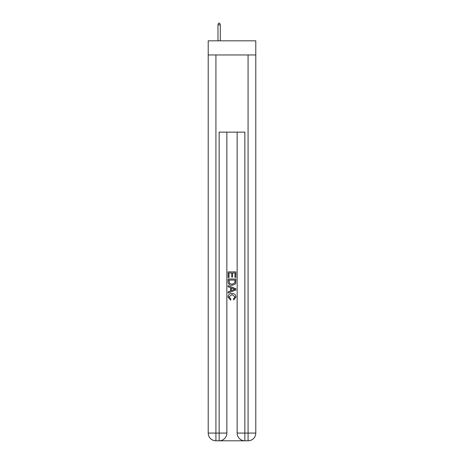 <?xml version="1.0" encoding="UTF-8"?>
<svg xmlns="http://www.w3.org/2000/svg" width="464" height="464" viewBox="0 0 464 464"><rect width="100%" height="100%" fill="white"/><g stroke="black" fill="none" stroke-linecap="round" stroke-linejoin="round"><path stroke-width="0.7" d="M255.792 54.967L255.792 40.82L208.208 40.82L208.208 54.967L255.792 54.967L255.792 433.086L248.078 433.086L248.078 54.967M219.716 440.8L244.284 440.8M244.859 440.8L244.859 433.086L237.145 433.086A7.714 7.714 0 0 0 244.859 440.8L248.078 440.8L248.078 433.086L244.859 433.086L244.859 132.136L219.141 132.136L219.141 433.086L208.208 433.086L208.208 54.967M226.855 132.136L226.855 433.086A7.714 7.714 0 0 1 219.141 440.8L215.922 440.8A7.714 7.714 0 0 1 208.208 433.086M237.145 433.086L237.145 132.136M248.078 440.8A7.714 7.714 0 0 0 255.792 433.086M228.143 277.513L228.143 271.875L235.857 271.875L235.857 277.315L234.97 277.315L234.97 272.965L232.592 272.965L232.592 277.02L231.704 277.02L231.704 272.965L229.03 272.965L229.03 277.513L228.143 277.513M228.143 281.764L228.143 278.997L235.857 278.997L235.747 282.999L235.196 284.125L232.041 285.331C229.576 285.337 228.276 284.148 228.143 281.764M229.03 280.088L229.576 283.498L232.058 284.241L234.807 282.924L234.97 280.088L229.03 280.088M228.143 286.816L228.143 285.656L235.857 288.724L235.857 289.948L228.143 293.016L228.143 291.856L230.515 290.98L230.515 287.692L228.143 286.816M233.543 288.811L231.408 288.016L231.408 290.655L234.97 289.333L233.543 288.811M228.932 296.914L230.863 299.083L230.614 300.167L228.044 297.018C228.253 294.646 229.587 293.457 232.058 293.439C234.43 293.492 235.729 294.675 235.956 296.995L233.717 299.97L233.479 298.88L235.068 296.943L232.064 294.53L228.932 296.914M220.296 40.82L220.296 24.87L217.981 24.87L217.981 40.82M217.981 24.87L218.498 23.2L219.779 23.2L220.296 24.87M215.922 54.967L215.922 440.8M226.855 433.086L219.141 433.086L219.141 440.8"/></g></svg>
